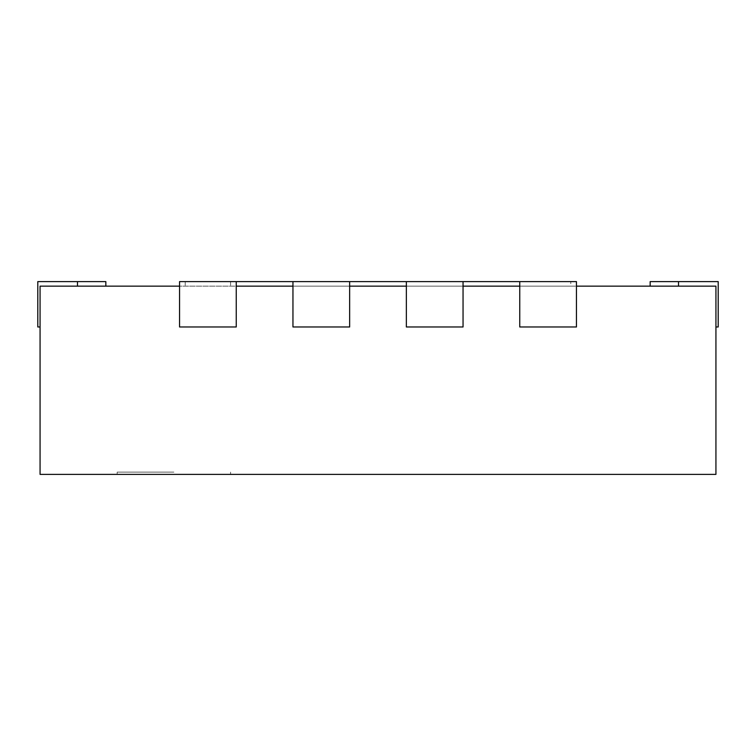 <?xml version="1.0" encoding="UTF-8"?>
<svg xmlns="http://www.w3.org/2000/svg" width="756" height="756" viewBox="0 0 756 756"><rect width="100%" height="100%" fill="white"/><g stroke="black" fill="none" stroke-linecap="round" stroke-linejoin="round"><path stroke-width="0.57" stroke-dasharray="3.78 2.83" d="M179.55 286.146L179.55 326.97L236.25 326.97L179.55 326.97L179.55 286.146L292.95 286.146L292.95 326.97L349.65 326.97L292.95 326.97L292.95 286.146L406.35 286.146L406.35 326.97L463.05 326.97L406.35 326.97L406.35 286.146L519.75 286.146L519.75 326.97L576.45 326.97L519.75 326.97L519.75 286.146L715.932 286.146L715.932 474.39L40.068 474.39L40.068 286.146L236.25 286.146L236.25 326.97L179.55 326.97L179.55 281.61L179.55 286.146L179.55 281.61L236.25 281.61L236.25 326.97L236.25 286.146M349.65 286.146L349.65 281.61L292.95 281.61L349.65 281.61L349.65 326.97L349.65 286.146L292.95 286.146L292.95 281.61L349.65 281.61L349.65 326.97L292.95 326.97L292.95 286.146M463.05 286.146L463.05 281.61L406.35 281.61L463.05 281.61L463.05 326.97L463.05 286.146L406.35 286.146L406.35 281.61L463.05 281.61L463.05 326.97L406.35 326.97L406.35 286.146M576.45 286.146L576.45 281.61L519.75 281.61L576.45 281.61L576.45 326.97L576.45 286.146L519.75 286.146L519.75 281.61L576.45 281.61L576.45 326.97L519.75 326.97L519.75 286.146M173.88 474.39L117.18 474.39L173.88 474.39M715.932 286.146L715.932 326.97L715.932 286.146L715.932 326.97L715.932 286.146L715.932 326.97L715.932 286.146L715.932 326.97L715.932 286.146L650.16 286.146L715.932 286.146M570.78 286.146L185.22 286.146L570.78 286.146L570.78 281.61L570.78 286.146M40.068 286.146L40.068 326.97L40.068 286.146M173.88 472.122L117.18 472.122L173.88 472.122M715.932 326.97L718.2 326.97L715.932 326.97L718.2 326.97L715.932 326.97L718.2 326.97L715.932 326.97L718.2 326.97L718.2 281.61L678.51 281.61L718.2 281.61L718.2 326.97L718.2 281.61L678.51 281.61L718.2 281.61L718.2 326.97L718.2 281.61L678.51 281.61L718.2 281.61L718.2 326.97L718.2 281.61L650.16 281.61L678.51 281.61L650.16 281.61L678.51 281.61L650.16 281.61L678.51 281.61L678.51 286.146M650.16 286.146L650.16 281.61L650.16 286.146L650.16 281.61L678.51 281.61M236.25 281.61L179.55 281.61L236.25 281.61L230.58 281.61L230.58 286.146M105.84 286.146L105.84 281.61L105.84 286.146L105.84 281.61L37.8 281.61L37.8 326.97L37.8 281.61L37.8 326.97L37.8 281.61L37.8 326.97L37.8 281.61L105.84 281.61L37.8 281.61L105.84 281.61L37.8 281.61L37.8 326.97L40.068 326.97M230.58 281.61L519.75 281.61M185.22 281.61L185.22 286.146L185.22 281.61M463.05 281.61L406.35 281.61M349.65 281.61L292.95 281.61M77.49 281.61L77.49 286.146M230.58 474.39L230.58 472.122M117.18 474.39L117.18 472.122"/><path stroke-width="1.13" d="M179.55 286.146L40.068 286.146L40.068 474.39L715.932 474.39L715.932 286.146L576.45 286.146M236.25 286.146L292.95 286.146M349.65 286.146L406.35 286.146M463.05 286.146L519.75 286.146M519.75 281.61L576.45 281.61L576.45 326.97L519.75 326.97L519.75 281.61L463.05 281.61L463.05 326.97L406.35 326.97L406.35 281.61L349.65 281.61L349.65 326.97L292.95 326.97L292.95 281.61L236.25 281.61L236.25 326.97L179.55 326.97L179.55 281.61L236.25 281.61M715.932 326.97L718.2 326.97L718.2 281.61L650.16 281.61L650.16 286.146M105.84 286.146L105.84 281.61L37.8 281.61L37.8 326.97L40.068 326.97M463.05 281.61L406.35 281.61M349.65 281.61L292.95 281.61M678.51 281.61L678.51 286.146M77.49 281.61L77.49 286.146"/></g></svg>
